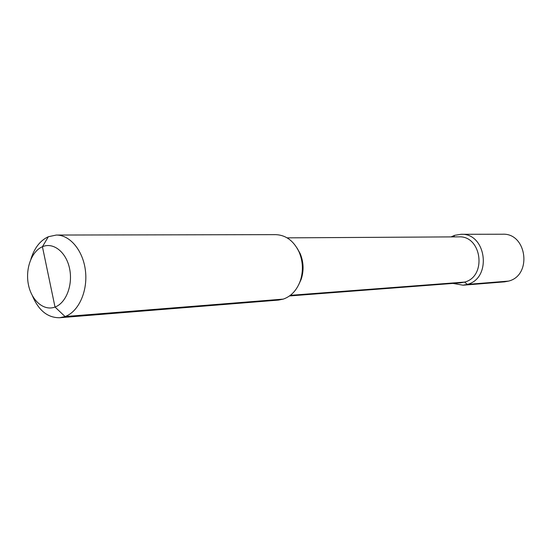 <?xml version="1.0" encoding="UTF-8"?>
<svg xmlns="http://www.w3.org/2000/svg" width="552" height="552" viewBox="0 0 552 552"><rect width="100%" height="100%" fill="white"/><g stroke="black" fill="none" stroke-linecap="round" stroke-linejoin="round"><path stroke-width="0.83" d="M32.409 295.789C38.647 310.555 47.755 317.869 59.726 317.731L65.074 316.551C78.474 311.797 87.775 291.559 85.498 271.253C83.352 250.918 70.152 234.876 56.318 235.048L48.341 236.725C40.179 240.52 34.362 248 30.898 259.164M56.318 235.048L275.724 234.641C285.991 235.083 293.816 240.927 299.184 252.181C303.02 261.538 303.414 271.039 300.357 280.678C296.921 290.138 291.242 296.279 283.314 299.108L278.422 300.095L59.726 317.731M48.341 236.725L42.428 246.723C31.519 251.257 25.123 269.017 28.462 284.86C31.65 300.771 43.946 311.287 55.014 307.043C66.136 303.048 73.112 284.818 69.552 268.445C66.157 252.002 53.289 241.948 42.428 246.723L55.014 307.043L65.074 316.551L283.314 299.108L65.074 316.551L55.014 307.043L48.7 276.773M297.052 248.02L300.198 253.644C303.635 262.014 303.986 270.514 301.247 279.146L298.57 285.005M287.109 237.857L458.795 236.856C481.758 235.407 487.106 276.573 464.605 282.086L467.316 284.397C492.246 278.339 486.409 232.772 460.982 234.296L454.634 235.331L451.06 236.905M289.503 295.955L460.685 282.824L464.605 282.086L467.316 284.397L508.571 281.099C532.418 275.393 526.884 232.799 502.555 234.22L460.982 234.296M452.971 283.417L463.073 285.198L467.316 284.397L508.571 281.099L504.514 281.858L463.073 285.198M454.634 235.331L453.703 236.891M290.331 295.334L464.605 282.086L290.331 295.334M300.198 253.644L299.184 252.181M301.247 279.146L300.357 280.678"/></g></svg>
